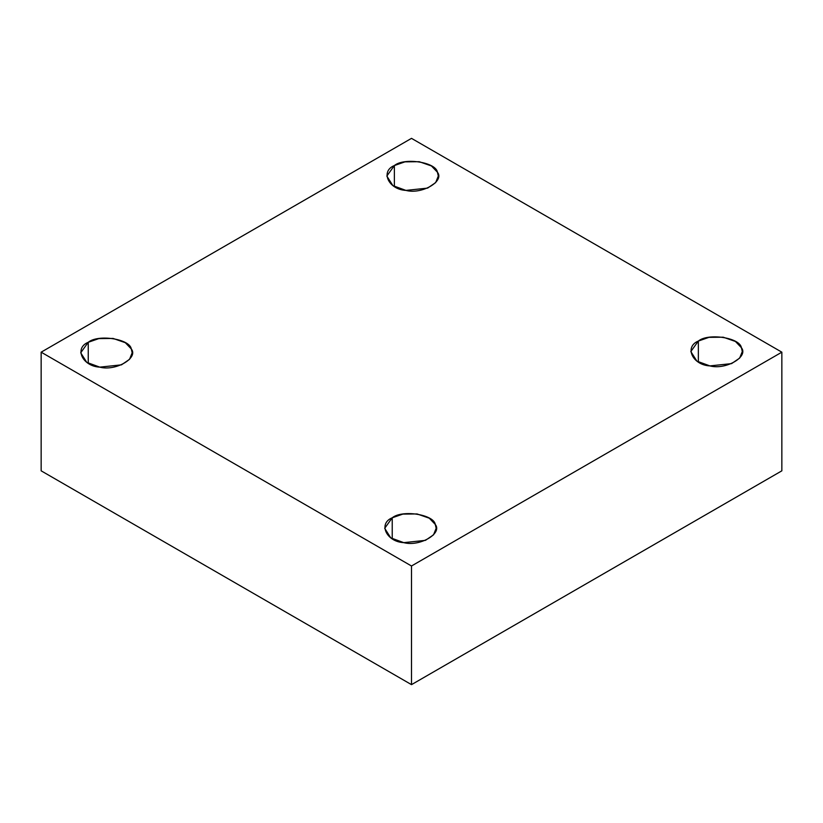 <?xml version="1.0" encoding="UTF-8"?>
<svg xmlns="http://www.w3.org/2000/svg" width="823" height="823" viewBox="0 0 823 823"><rect width="100%" height="100%" fill="white"/><g stroke="black" fill="none" stroke-linecap="round" stroke-linejoin="round"><path stroke-width="1.23" d="M698.357 362.058L698.357 341.051L690.826 351.555L696.886 361.132L709.899 365.906L731.565 363.622L739.661 358.098L742.295 351.555L741.41 347.707L735.443 341.463L723.222 337.204L708.942 337.358L698.357 341.051L698.357 362.058M392.232 538.798L392.232 517.79L384.701 528.294L390.75 537.872L403.774 542.645L425.44 540.361L433.536 534.837L436.159 528.294L435.285 524.446L429.308 518.202L417.086 513.943L402.817 514.108L392.232 517.79L392.232 538.798M88.246 363.293L88.246 342.286L80.705 352.789L86.765 362.367L99.778 367.14L121.454 364.856L129.55 359.332L132.174 352.789L131.299 348.942L125.322 342.697L113.101 338.438L98.832 338.603L88.246 342.286L88.246 363.293M394.371 186.554L394.371 165.546L386.841 176.05L392.89 185.628L405.914 190.401L427.579 188.117L435.676 182.593L438.299 176.05L437.425 172.202L431.458 165.958L419.226 161.699L404.957 161.853L394.371 165.546L394.371 186.554M781.85 470.828L781.85 352.172L411.5 565.998L411.5 684.643L781.85 470.828L411.5 684.643L411.5 565.998L781.85 352.172L781.85 470.828M41.15 470.828L41.15 352.172L411.5 138.357L781.85 352.172L411.5 138.357L41.15 352.172L411.5 565.998L41.15 352.172L41.15 470.828L411.5 684.643L41.15 470.828M394.371 165.546C404.33 157.275 435.964 162.162 437.425 172.202C444.852 181.317 421.695 194.691 405.914 190.401C388.518 189.557 380.041 171.297 394.371 165.546M88.246 342.286C98.204 334.015 129.839 338.911 131.299 348.942C138.727 358.067 115.57 371.43 99.778 367.14C82.393 366.297 73.916 348.036 88.246 342.286M392.232 517.79C402.19 509.519 433.824 514.416 435.285 524.446C442.712 533.571 419.555 546.935 403.774 542.645C386.378 541.801 377.901 523.541 392.232 517.79M698.357 341.051C708.315 332.78 739.949 337.667 741.41 347.707C748.848 356.822 725.691 370.196 709.899 365.906C692.513 365.062 684.036 346.802 698.357 341.051"/></g></svg>
